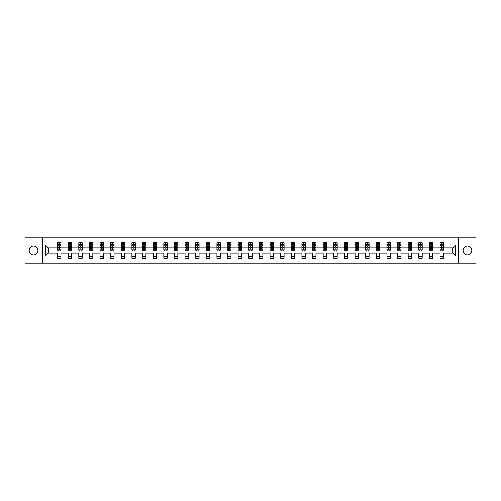 <?xml version="1.0" encoding="UTF-8"?>
<svg xmlns="http://www.w3.org/2000/svg" width="501" height="501" viewBox="0 0 501 501"><rect width="100%" height="100%" fill="white"/><g stroke="black" fill="none" stroke-linecap="round" stroke-linejoin="round"><path stroke-width="0.75" d="M467.433 246.141A4.359 4.359 0 0 0 463.074 250.5A4.359 4.359 0 0 0 467.433 254.859A4.359 4.359 0 0 0 471.798 250.5A4.359 4.359 0 0 0 467.433 246.141M33.567 246.141A4.359 4.359 0 0 0 29.202 250.5A4.359 4.359 0 0 0 33.567 254.859A4.359 4.359 0 0 0 37.926 250.5A4.359 4.359 0 0 0 33.567 246.141M458.139 263.1L475.95 263.1L475.95 237.9L458.139 237.9L458.139 263.1L42.861 263.1L42.861 237.9L25.05 237.9L25.05 263.1L42.861 263.1M443.46 255.879L443.46 253.018L452.653 253.018L455.515 255.879L443.46 255.879L443.46 258.165L440.053 258.165L440.053 255.879L432.833 255.879L432.833 258.165L429.432 258.165L429.432 255.879L422.211 255.879L422.211 258.165L418.805 258.165L418.805 255.879L411.584 255.879L411.584 258.165L408.177 258.165L408.177 255.879L400.957 255.879L400.957 258.165L397.556 258.165L397.556 255.879L390.335 255.879L390.335 258.165L386.929 258.165L386.929 255.879L379.708 255.879L379.708 258.165L376.301 258.165L376.301 255.879L369.08 255.879L369.08 258.165L365.68 258.165L365.68 255.879L358.459 255.879L358.459 258.165L355.052 258.165L355.052 255.879L347.832 255.879L347.832 258.165L344.425 258.165L344.425 255.879L337.204 255.879L337.204 258.165L333.804 258.165L333.804 255.879L326.583 255.879L326.583 258.165L323.176 258.165L323.176 255.879L315.956 255.879L315.956 258.165L312.549 258.165L312.549 255.879L305.328 255.879L305.328 258.165L301.921 258.165L301.921 255.879L294.707 255.879L294.707 258.165L291.3 258.165L291.3 255.879L284.08 255.879L284.08 258.165L280.673 258.165L280.673 255.879L273.452 255.879L273.452 258.165L270.045 258.165L270.045 255.879L262.831 255.879L262.831 258.165L259.424 258.165L259.424 255.879L252.203 255.879L252.203 258.165L248.797 258.165L248.797 255.879L241.576 255.879L241.576 258.165L238.169 258.165L238.169 255.879L230.955 255.879L230.955 258.165L227.548 258.165L227.548 255.879L220.327 255.879L220.327 258.165L216.92 258.165L216.92 255.879L209.7 255.879L209.7 258.165L206.293 258.165L206.293 255.879L199.079 255.879L199.079 258.165L195.672 258.165L195.672 255.879L188.451 255.879L188.451 258.165L185.044 258.165L185.044 255.879L177.824 255.879L177.824 258.165L174.417 258.165L174.417 255.879L167.196 255.879L167.196 258.165L163.796 258.165L163.796 255.879L156.575 255.879L156.575 258.165L153.168 258.165L153.168 255.879L145.948 255.879L145.948 258.165L142.541 258.165L142.541 255.879L135.32 255.879L135.32 258.165L131.92 258.165L131.92 255.879L124.699 255.879L124.699 258.165L121.292 258.165L121.292 255.879L114.071 255.879L114.071 258.165L110.665 258.165L110.665 255.879L103.444 255.879L103.444 258.165L100.043 258.165L100.043 255.879L92.823 255.879L92.823 258.165L89.416 258.165L89.416 255.879L82.195 255.879L82.195 258.165L78.789 258.165L78.789 255.879L71.568 255.879L71.568 258.165L68.167 258.165L68.167 255.879L60.947 255.879L60.947 258.165L57.54 258.165L57.54 255.879L45.485 255.879L45.485 245.121L57.54 245.121L57.54 242.835L60.947 242.835L60.947 245.121L68.167 245.121L68.167 242.835L71.568 242.835L71.568 245.121L78.789 245.121L78.789 242.835L82.195 242.835L82.195 245.121L89.416 245.121L89.416 242.835L92.823 242.835L92.823 245.121L100.043 245.121L100.043 242.835L103.444 242.835L103.444 245.121L110.665 245.121L110.665 242.835L114.071 242.835L114.071 245.121L121.292 245.121L121.292 242.835L124.699 242.835L124.699 245.121L131.92 245.121L131.92 242.835L135.32 242.835L135.32 245.121L142.541 245.121L142.541 242.835L145.948 242.835L145.948 245.121L153.168 245.121L153.168 242.835L156.575 242.835L156.575 245.121L163.796 245.121L163.796 242.835L167.196 242.835L167.196 245.121L174.417 245.121L174.417 242.835L177.824 242.835L177.824 245.121L185.044 245.121L185.044 242.835L188.451 242.835L188.451 245.121L195.672 245.121L195.672 242.835L199.079 242.835L199.079 245.121L206.293 245.121L206.293 242.835L209.7 242.835L209.7 245.121L216.92 245.121L216.92 242.835L220.327 242.835L220.327 245.121L227.548 245.121L227.548 242.835L230.955 242.835L230.955 245.121L238.169 245.121L238.169 242.835L241.576 242.835L241.576 245.121L248.797 245.121L248.797 242.835L252.203 242.835L252.203 245.121L259.424 245.121L259.424 242.835L262.831 242.835L262.831 245.121L270.045 245.121L270.045 242.835L273.452 242.835L273.452 245.121L280.673 245.121L280.673 242.835L284.08 242.835L284.08 245.121L291.3 245.121L291.3 242.835L294.707 242.835L294.707 245.121L301.921 245.121L301.921 242.835L305.328 242.835L305.328 245.121L312.549 245.121L312.549 242.835L315.956 242.835L315.956 245.121L323.176 245.121L323.176 242.835L326.583 242.835L326.583 245.121L333.804 245.121L333.804 242.835L337.204 242.835L337.204 245.121L344.425 245.121L344.425 242.835L347.832 242.835L347.832 245.121L355.052 245.121L355.052 242.835L358.459 242.835L358.459 245.121L365.68 245.121L365.68 242.835L369.08 242.835L369.08 245.121L376.301 245.121L376.301 242.835L379.708 242.835L379.708 245.121L386.929 245.121L386.929 242.835L390.335 242.835L390.335 245.121L397.556 245.121L397.556 242.835L400.957 242.835L400.957 245.121L408.177 245.121L408.177 242.835L411.584 242.835L411.584 245.121L418.805 245.121L418.805 242.835L422.211 242.835L422.211 245.121L429.432 245.121L429.432 242.835L432.833 242.835L432.833 245.121L440.053 245.121L440.053 242.835L443.46 242.835L443.46 245.121L455.515 245.121L455.515 255.879M458.139 237.9L42.861 237.9M440.053 245.121L440.053 247.982L432.833 247.982L432.833 245.121M432.833 255.879L432.833 253.018L440.053 253.018L440.053 255.879M429.432 245.121L429.432 247.982L422.211 247.982L422.211 245.121M422.211 255.879L422.211 253.018L429.432 253.018L429.432 255.879M418.805 245.121L418.805 247.982L411.584 247.982L411.584 245.121M411.584 255.879L411.584 253.018L418.805 253.018L418.805 255.879M408.177 245.121L408.177 247.982L400.957 247.982L400.957 245.121M400.957 255.879L400.957 253.018L408.177 253.018L408.177 255.879M397.556 245.121L397.556 247.982L390.335 247.982L390.335 245.121M390.335 255.879L390.335 253.018L397.556 253.018L397.556 255.879M386.929 245.121L386.929 247.982L379.708 247.982L379.708 245.121M379.708 255.879L379.708 253.018L386.929 253.018L386.929 255.879M376.301 245.121L376.301 247.982L369.08 247.982L369.08 245.121M369.08 255.879L369.08 253.018L376.301 253.018L376.301 255.879M365.68 245.121L365.68 247.982L358.459 247.982L358.459 245.121M358.459 255.879L358.459 253.018L365.68 253.018L365.68 255.879M355.052 245.121L355.052 247.982L347.832 247.982L347.832 245.121M347.832 255.879L347.832 253.018L355.052 253.018L355.052 255.879M344.425 245.121L344.425 247.982L337.204 247.982L337.204 245.121M337.204 255.879L337.204 253.018L344.425 253.018L344.425 255.879M333.804 245.121L333.804 247.982L326.583 247.982L326.583 245.121M326.583 255.879L326.583 253.018L333.804 253.018L333.804 255.879M323.176 245.121L323.176 247.982L315.956 247.982L315.956 245.121M315.956 255.879L315.956 253.018L323.176 253.018L323.176 255.879M312.549 245.121L312.549 247.982L305.328 247.982L305.328 245.121M305.328 255.879L305.328 253.018L312.549 253.018L312.549 255.879M301.921 245.121L301.921 247.982L294.707 247.982L294.707 245.121M294.707 255.879L294.707 253.018L301.921 253.018L301.921 255.879M291.3 245.121L291.3 247.982L284.08 247.982L284.08 245.121M284.08 255.879L284.08 253.018L291.3 253.018L291.3 255.879M280.673 245.121L280.673 247.982L273.452 247.982L273.452 245.121M273.452 255.879L273.452 253.018L280.673 253.018L280.673 255.879M270.045 245.121L270.045 247.982L262.831 247.982L262.831 245.121M262.831 255.879L262.831 253.018L270.045 253.018L270.045 255.879M259.424 245.121L259.424 247.982L252.203 247.982L252.203 245.121M252.203 255.879L252.203 253.018L259.424 253.018L259.424 255.879M248.797 245.121L248.797 247.982L241.576 247.982L241.576 245.121M241.576 255.879L241.576 253.018L248.797 253.018L248.797 255.879M238.169 245.121L238.169 247.982L230.955 247.982L230.955 245.121M230.955 255.879L230.955 253.018L238.169 253.018L238.169 255.879M227.548 245.121L227.548 247.982L220.327 247.982L220.327 245.121M220.327 255.879L220.327 253.018L227.548 253.018L227.548 255.879M216.92 245.121L216.92 247.982L209.7 247.982L209.7 245.121M209.7 255.879L209.7 253.018L216.92 253.018L216.92 255.879M206.293 245.121L206.293 247.982L199.079 247.982L199.079 245.121M199.079 255.879L199.079 253.018L206.293 253.018L206.293 255.879M195.672 245.121L195.672 247.982L188.451 247.982L188.451 245.121M188.451 255.879L188.451 253.018L195.672 253.018L195.672 255.879M185.044 245.121L185.044 247.982L177.824 247.982L177.824 245.121M177.824 255.879L177.824 253.018L185.044 253.018L185.044 255.879M174.417 245.121L174.417 247.982L167.196 247.982L167.196 245.121M167.196 255.879L167.196 253.018L174.417 253.018L174.417 255.879M163.796 245.121L163.796 247.982L156.575 247.982L156.575 245.121M156.575 255.879L156.575 253.018L163.796 253.018L163.796 255.879M153.168 245.121L153.168 247.982L145.948 247.982L145.948 245.121M145.948 255.879L145.948 253.018L153.168 253.018L153.168 255.879M142.541 245.121L142.541 247.982L135.32 247.982L135.32 245.121M135.32 255.879L135.32 253.018L142.541 253.018L142.541 255.879M131.92 245.121L131.92 247.982L124.699 247.982L124.699 245.121M124.699 255.879L124.699 253.018L131.92 253.018L131.92 255.879M121.292 245.121L121.292 247.982L114.071 247.982L114.071 245.121M114.071 255.879L114.071 253.018L121.292 253.018L121.292 255.879M110.665 245.121L110.665 247.982L103.444 247.982L103.444 245.121M103.444 255.879L103.444 253.018L110.665 253.018L110.665 255.879M100.043 245.121L100.043 247.982L92.823 247.982L92.823 245.121M92.823 255.879L92.823 253.018L100.043 253.018L100.043 255.879M89.416 245.121L89.416 247.982L82.195 247.982L82.195 245.121M82.195 255.879L82.195 253.018L89.416 253.018L89.416 255.879M78.789 245.121L78.789 247.982L71.568 247.982L71.568 245.121M71.568 255.879L71.568 253.018L78.789 253.018L78.789 255.879M68.167 245.121L68.167 247.982L60.947 247.982L60.947 245.121M60.947 255.879L60.947 253.018L68.167 253.018L68.167 255.879M57.54 245.121L57.54 247.982L48.346 247.982L48.346 253.018L57.54 253.018L57.54 255.879M45.485 245.121L48.346 247.982M452.653 253.018L452.653 247.982L443.46 247.982L443.46 245.121M441.35 244.538L442.164 244.538M430.722 244.538L431.543 244.538M420.101 244.538L420.915 244.538M409.474 244.538L410.288 244.538M398.846 244.538L399.666 244.538M388.225 244.538L389.039 244.538M377.597 244.538L378.412 244.538M366.97 244.538L367.79 244.538M356.349 244.538L357.163 244.538M345.721 244.538L346.535 244.538M335.094 244.538L335.914 244.538M324.466 244.538L325.287 244.538M313.845 244.538L314.659 244.538M303.218 244.538L304.038 244.538M292.59 244.538L293.411 244.538M281.969 244.538L282.783 244.538M271.342 244.538L272.162 244.538M260.714 244.538L261.535 244.538M250.093 244.538L250.907 244.538M239.465 244.538L240.286 244.538M228.838 244.538L229.658 244.538M218.217 244.538L219.031 244.538M207.589 244.538L208.41 244.538M196.962 244.538L197.782 244.538M186.341 244.538L187.155 244.538M175.713 244.538L176.534 244.538M165.086 244.538L165.906 244.538M154.465 244.538L155.279 244.538M143.837 244.538L144.651 244.538M133.21 244.538L134.03 244.538M122.588 244.538L123.403 244.538M111.961 244.538L112.775 244.538M101.334 244.538L102.154 244.538M90.712 244.538L91.526 244.538M80.085 244.538L80.899 244.538M69.457 244.538L70.278 244.538M58.836 244.538L59.65 244.538M57.54 256.462L60.947 256.462M68.167 256.462L71.568 256.462M78.789 256.462L82.195 256.462M89.416 256.462L92.823 256.462M100.043 256.462L103.444 256.462M110.665 256.462L114.071 256.462M121.292 256.462L124.699 256.462M131.92 256.462L135.32 256.462M142.541 256.462L145.948 256.462M153.168 256.462L156.575 256.462M163.796 256.462L167.196 256.462M174.417 256.462L177.824 256.462M185.044 256.462L188.451 256.462M195.672 256.462L199.079 256.462M206.293 256.462L209.7 256.462M216.92 256.462L220.327 256.462M227.548 256.462L230.955 256.462M238.169 256.462L241.576 256.462M248.797 256.462L252.203 256.462M259.424 256.462L262.831 256.462M270.045 256.462L273.452 256.462M280.673 256.462L284.08 256.462M291.3 256.462L294.707 256.462M301.921 256.462L305.328 256.462M312.549 256.462L315.956 256.462M323.176 256.462L326.583 256.462M333.804 256.462L337.204 256.462M344.425 256.462L347.832 256.462M355.052 256.462L358.459 256.462M365.68 256.462L369.08 256.462M376.301 256.462L379.708 256.462M386.929 256.462L390.335 256.462M397.556 256.462L400.957 256.462M408.177 256.462L411.584 256.462M418.805 256.462L422.211 256.462M429.432 256.462L432.833 256.462M440.053 256.462L443.46 256.462M48.346 253.018L45.485 255.879M455.515 245.121L452.653 247.982M59.65 243.724L58.836 243.724M58.179 244.657L57.54 244.657L57.54 242.835L58.836 242.835L58.836 244.576M57.54 249.235L57.54 250.093L58.836 250.093L58.836 249.235L57.54 249.235L57.54 247.982M60.947 247.982L60.947 250.093L59.65 250.093L59.65 246.448L58.836 246.448L58.836 249.235M60.302 244.657L60.947 244.657L60.947 242.835L59.65 242.835L59.65 244.576M60.947 245.935L60.264 244.576L58.222 244.576L57.54 245.935M70.278 243.724L69.457 243.724M68.806 244.657L68.167 244.657L68.167 242.835L69.457 242.835L69.457 244.576M68.167 249.235L68.167 250.093L69.457 250.093L69.457 249.235L68.167 249.235L68.167 247.982M71.568 247.982L71.568 250.093L70.278 250.093L70.278 246.448L69.457 246.448L69.457 249.235M70.929 244.657L71.568 244.657L71.568 242.835L70.278 242.835L70.278 244.576M71.568 245.935L70.891 244.576L68.844 244.576L68.167 245.935M80.899 243.724L80.085 243.724M79.434 244.657L78.789 244.657L78.789 242.835L80.085 242.835L80.085 244.576M78.789 249.235L78.789 250.093L80.085 250.093L80.085 249.235L78.789 249.235L78.789 247.982M82.195 247.982L82.195 250.093L80.899 250.093L80.899 246.448L80.085 246.448L80.085 249.235M81.557 244.657L82.195 244.657L82.195 242.835L80.899 242.835L80.899 244.576M82.195 245.935L81.513 244.576L79.471 244.576L78.789 245.935M91.526 243.724L90.712 243.724M90.055 244.657L89.416 244.657L89.416 242.835L90.712 242.835L90.712 244.576M89.416 249.235L89.416 250.093L90.712 250.093L90.712 249.235L89.416 249.235L89.416 247.982M92.823 247.982L92.823 250.093L91.526 250.093L91.526 246.448L90.712 246.448L90.712 249.235M92.184 244.657L92.823 244.657L92.823 242.835L91.526 242.835L91.526 244.576M92.823 245.935L92.14 244.576L90.099 244.576L89.416 245.935M102.154 243.724L101.334 243.724M100.682 244.657L100.043 244.657L100.043 242.835L101.334 242.835L101.334 244.576M100.043 249.235L100.043 250.093L101.334 250.093L101.334 249.235L100.043 249.235L100.043 247.982M103.444 247.982L103.444 250.093L102.154 250.093L102.154 246.448L101.334 246.448L101.334 249.235M102.805 244.657L103.444 244.657L103.444 242.835L102.154 242.835L102.154 244.576M103.444 245.935L102.768 244.576L100.72 244.576L100.043 245.935M112.775 243.724L111.961 243.724M111.31 244.657L110.665 244.657L110.665 242.835L111.961 242.835L111.961 244.576M110.665 249.235L110.665 250.093L111.961 250.093L111.961 249.235L110.665 249.235L110.665 247.982M114.071 247.982L114.071 250.093L112.775 250.093L112.775 246.448L111.961 246.448L111.961 249.235M113.433 244.657L114.071 244.657L114.071 242.835L112.775 242.835L112.775 244.576M114.071 245.935L113.389 244.576L111.347 244.576L110.665 245.935M123.403 243.724L122.588 243.724M121.931 244.657L121.292 244.657L121.292 242.835L122.588 242.835L122.588 244.576M121.292 249.235L121.292 250.093L122.588 250.093L122.588 249.235L121.292 249.235L121.292 247.982M124.699 247.982L124.699 250.093L123.403 250.093L123.403 246.448L122.588 246.448L122.588 249.235M124.06 244.657L124.699 244.657L124.699 242.835L123.403 242.835L123.403 244.576M124.699 245.935L124.016 244.576L121.975 244.576L121.292 245.935M134.03 243.724L133.21 243.724M132.558 244.657L131.92 244.657L131.92 242.835L133.21 242.835L133.21 244.576M131.92 249.235L131.92 250.093L133.21 250.093L133.21 249.235L131.92 249.235L131.92 247.982M135.32 247.982L135.32 250.093L134.03 250.093L134.03 246.448L133.21 246.448L133.21 249.235M134.681 244.657L135.32 244.657L135.32 242.835L134.03 242.835L134.03 244.576M135.32 245.935L134.644 244.576L132.596 244.576L131.92 245.935M144.651 243.724L143.837 243.724M143.186 244.657L142.541 244.657L142.541 242.835L143.837 242.835L143.837 244.576M142.541 249.235L142.541 250.093L143.837 250.093L143.837 249.235L142.541 249.235L142.541 247.982M145.948 247.982L145.948 250.093L144.651 250.093L144.651 246.448L143.837 246.448L143.837 249.235M145.309 244.657L145.948 244.657L145.948 242.835L144.651 242.835L144.651 244.576M145.948 245.935L145.265 244.576L143.223 244.576L142.541 245.935M155.279 243.724L154.465 243.724M153.807 244.657L153.168 244.657L153.168 242.835L154.465 242.835L154.465 244.576M153.168 249.235L153.168 250.093L154.465 250.093L154.465 249.235L153.168 249.235L153.168 247.982M156.575 247.982L156.575 250.093L155.279 250.093L155.279 246.448L154.465 246.448L154.465 249.235M155.936 244.657L156.575 244.657L156.575 242.835L155.279 242.835L155.279 244.576M156.575 245.935L155.892 244.576L153.851 244.576L153.168 245.935M165.906 243.724L165.086 243.724M164.434 244.657L163.796 244.657L163.796 242.835L165.086 242.835L165.086 244.576M163.796 249.235L163.796 250.093L165.086 250.093L165.086 249.235L163.796 249.235L163.796 247.982M167.196 247.982L167.196 250.093L165.906 250.093L165.906 246.448L165.086 246.448L165.086 249.235M166.557 244.657L167.196 244.657L167.196 242.835L165.906 242.835L165.906 244.576M167.196 245.935L166.52 244.576L164.472 244.576L163.796 245.935M176.534 243.724L175.713 243.724M175.062 244.657L174.417 244.657L174.417 242.835L175.713 242.835L175.713 244.576M174.417 249.235L174.417 250.093L175.713 250.093L175.713 249.235L174.417 249.235L174.417 247.982M177.824 247.982L177.824 250.093L176.534 250.093L176.534 246.448L175.713 246.448L175.713 249.235M177.185 244.657L177.824 244.657L177.824 242.835L176.534 242.835L176.534 244.576M177.824 245.935L177.141 244.576L175.1 244.576L174.417 245.935M187.155 243.724L186.341 243.724M185.683 244.657L185.044 244.657L185.044 242.835L186.341 242.835L186.341 244.576M185.044 249.235L185.044 250.093L186.341 250.093L186.341 249.235L185.044 249.235L185.044 247.982M188.451 247.982L188.451 250.093L187.155 250.093L187.155 246.448L186.341 246.448L186.341 249.235M187.812 244.657L188.451 244.657L188.451 242.835L187.155 242.835L187.155 244.576M188.451 245.935L187.769 244.576L185.727 244.576L185.044 245.935M197.782 243.724L196.962 243.724M196.311 244.657L195.672 244.657L195.672 242.835L196.962 242.835L196.962 244.576M195.672 249.235L195.672 250.093L196.962 250.093L196.962 249.235L195.672 249.235L195.672 247.982M199.079 247.982L199.079 250.093L197.782 250.093L197.782 246.448L196.962 246.448L196.962 249.235M198.434 244.657L199.079 244.657L199.079 242.835L197.782 242.835L197.782 244.576M199.079 245.935L198.396 244.576L196.348 244.576L195.672 245.935M208.41 243.724L207.589 243.724M206.938 244.657L206.293 244.657L206.293 242.835L207.589 242.835L207.589 244.576M206.293 249.235L206.293 250.093L207.589 250.093L207.589 249.235L206.293 249.235L206.293 247.982M209.7 247.982L209.7 250.093L208.41 250.093L208.41 246.448L207.589 246.448L207.589 249.235M209.061 244.657L209.7 244.657L209.7 242.835L208.41 242.835L208.41 244.576M209.7 245.935L209.017 244.576L206.976 244.576L206.293 245.935M219.031 243.724L218.217 243.724M217.559 244.657L216.92 244.657L216.92 242.835L218.217 242.835L218.217 244.576M216.92 249.235L216.92 250.093L218.217 250.093L218.217 249.235L216.92 249.235L216.92 247.982M220.327 247.982L220.327 250.093L219.031 250.093L219.031 246.448L218.217 246.448L218.217 249.235M219.689 244.657L220.327 244.657L220.327 242.835L219.031 242.835L219.031 244.576M220.327 245.935L219.645 244.576L217.603 244.576L216.92 245.935M229.658 243.724L228.838 243.724M228.187 244.657L227.548 244.657L227.548 242.835L228.838 242.835L228.838 244.576M227.548 249.235L227.548 250.093L228.838 250.093L228.838 249.235L227.548 249.235L227.548 247.982M230.955 247.982L230.955 250.093L229.658 250.093L229.658 246.448L228.838 246.448L228.838 249.235M230.31 244.657L230.955 244.657L230.955 242.835L229.658 242.835L229.658 244.576M230.955 245.935L230.272 244.576L228.231 244.576L227.548 245.935M240.286 243.724L239.465 243.724M238.814 244.657L238.169 244.657L238.169 242.835L239.465 242.835L239.465 244.576M238.169 249.235L238.169 250.093L239.465 250.093L239.465 249.235L238.169 249.235L238.169 247.982M241.576 247.982L241.576 250.093L240.286 250.093L240.286 246.448L239.465 246.448L239.465 249.235M240.937 244.657L241.576 244.657L241.576 242.835L240.286 242.835L240.286 244.576M241.576 245.935L240.893 244.576L238.852 244.576L238.169 245.935M250.907 243.724L250.093 243.724M249.435 244.657L248.797 244.657L248.797 242.835L250.093 242.835L250.093 244.576M248.797 249.235L248.797 250.093L250.093 250.093L250.093 249.235L248.797 249.235L248.797 247.982M252.203 247.982L252.203 250.093L250.907 250.093L250.907 246.448L250.093 246.448L250.093 249.235M251.565 244.657L252.203 244.657L252.203 242.835L250.907 242.835L250.907 244.576M252.203 245.935L251.521 244.576L249.479 244.576L248.797 245.935M261.535 243.724L260.714 243.724M260.063 244.657L259.424 244.657L259.424 242.835L260.714 242.835L260.714 244.576M259.424 249.235L259.424 250.093L260.714 250.093L260.714 249.235L259.424 249.235L259.424 247.982M262.831 247.982L262.831 250.093L261.535 250.093L261.535 246.448L260.714 246.448L260.714 249.235M262.186 244.657L262.831 244.657L262.831 242.835L261.535 242.835L261.535 244.576M262.831 245.935L262.148 244.576L260.107 244.576L259.424 245.935M272.162 243.724L271.342 243.724M270.69 244.657L270.045 244.657L270.045 242.835L271.342 242.835L271.342 244.576M270.045 249.235L270.045 250.093L271.342 250.093L271.342 249.235L270.045 249.235L270.045 247.982M273.452 247.982L273.452 250.093L272.162 250.093L272.162 246.448L271.342 246.448L271.342 249.235M272.813 244.657L273.452 244.657L273.452 242.835L272.162 242.835L272.162 244.576M273.452 245.935L272.769 244.576L270.728 244.576L270.045 245.935M282.783 243.724L281.969 243.724M281.311 244.657L280.673 244.657L280.673 242.835L281.969 242.835L281.969 244.576M280.673 249.235L280.673 250.093L281.969 250.093L281.969 249.235L280.673 249.235L280.673 247.982M284.08 247.982L284.08 250.093L282.783 250.093L282.783 246.448L281.969 246.448L281.969 249.235M283.441 244.657L284.08 244.657L284.08 242.835L282.783 242.835L282.783 244.576M284.08 245.935L283.397 244.576L281.355 244.576L280.673 245.935M293.411 243.724L292.59 243.724M291.939 244.657L291.3 244.657L291.3 242.835L292.59 242.835L292.59 244.576M291.3 249.235L291.3 250.093L292.59 250.093L292.59 249.235L291.3 249.235L291.3 247.982M294.707 247.982L294.707 250.093L293.411 250.093L293.411 246.448L292.59 246.448L292.59 249.235M294.062 244.657L294.707 244.657L294.707 242.835L293.411 242.835L293.411 244.576M294.707 245.935L294.024 244.576L291.983 244.576L291.3 245.935M304.038 243.724L303.218 243.724M302.566 244.657L301.921 244.657L301.921 242.835L303.218 242.835L303.218 244.576M301.921 249.235L301.921 250.093L303.218 250.093L303.218 249.235L301.921 249.235L301.921 247.982M305.328 247.982L305.328 250.093L304.038 250.093L304.038 246.448L303.218 246.448L303.218 249.235M304.689 244.657L305.328 244.657L305.328 242.835L304.038 242.835L304.038 244.576M305.328 245.935L304.652 244.576L302.604 244.576L301.921 245.935M314.659 243.724L313.845 243.724M313.188 244.657L312.549 244.657L312.549 242.835L313.845 242.835L313.845 244.576M312.549 249.235L312.549 250.093L313.845 250.093L313.845 249.235L312.549 249.235L312.549 247.982M315.956 247.982L315.956 250.093L314.659 250.093L314.659 246.448L313.845 246.448L313.845 249.235M315.317 244.657L315.956 244.657L315.956 242.835L314.659 242.835L314.659 244.576M315.956 245.935L315.273 244.576L313.231 244.576L312.549 245.935M325.287 243.724L324.466 243.724M323.815 244.657L323.176 244.657L323.176 242.835L324.466 242.835L324.466 244.576M323.176 249.235L323.176 250.093L324.466 250.093L324.466 249.235L323.176 249.235L323.176 247.982M326.583 247.982L326.583 250.093L325.287 250.093L325.287 246.448L324.466 246.448L324.466 249.235M325.938 244.657L326.583 244.657L326.583 242.835L325.287 242.835L325.287 244.576M326.583 245.935L325.9 244.576L323.859 244.576L323.176 245.935M335.914 243.724L335.094 243.724M334.443 244.657L333.804 244.657L333.804 242.835L335.094 242.835L335.094 244.576M333.804 249.235L333.804 250.093L335.094 250.093L335.094 249.235L333.804 249.235L333.804 247.982M337.204 247.982L337.204 250.093L335.914 250.093L335.914 246.448L335.094 246.448L335.094 249.235M336.566 244.657L337.204 244.657L337.204 242.835L335.914 242.835L335.914 244.576M337.204 245.935L336.528 244.576L334.48 244.576L333.804 245.935M346.535 243.724L345.721 243.724M345.064 244.657L344.425 244.657L344.425 242.835L345.721 242.835L345.721 244.576M344.425 249.235L344.425 250.093L345.721 250.093L345.721 249.235L344.425 249.235L344.425 247.982M347.832 247.982L347.832 250.093L346.535 250.093L346.535 246.448L345.721 246.448L345.721 249.235M347.193 244.657L347.832 244.657L347.832 242.835L346.535 242.835L346.535 244.576M347.832 245.935L347.149 244.576L345.108 244.576L344.425 245.935M357.163 243.724L356.349 243.724M355.691 244.657L355.052 244.657L355.052 242.835L356.349 242.835L356.349 244.576M355.052 249.235L355.052 250.093L356.349 250.093L356.349 249.235L355.052 249.235L355.052 247.982M358.459 247.982L358.459 250.093L357.163 250.093L357.163 246.448L356.349 246.448L356.349 249.235M357.814 244.657L358.459 244.657L358.459 242.835L357.163 242.835L357.163 244.576M358.459 245.935L357.777 244.576L355.735 244.576L355.052 245.935M367.79 243.724L366.97 243.724M366.319 244.657L365.68 244.657L365.68 242.835L366.97 242.835L366.97 244.576M365.68 249.235L365.68 250.093L366.97 250.093L366.97 249.235L365.68 249.235L365.68 247.982M369.08 247.982L369.08 250.093L367.79 250.093L367.79 246.448L366.97 246.448L366.97 249.235M368.442 244.657L369.08 244.657L369.08 242.835L367.79 242.835L367.79 244.576M369.08 245.935L368.404 244.576L366.356 244.576L365.68 245.935M378.412 243.724L377.597 243.724M376.94 244.657L376.301 244.657L376.301 242.835L377.597 242.835L377.597 244.576M376.301 249.235L376.301 250.093L377.597 250.093L377.597 249.235L376.301 249.235L376.301 247.982M379.708 247.982L379.708 250.093L378.412 250.093L378.412 246.448L377.597 246.448L377.597 249.235M379.069 244.657L379.708 244.657L379.708 242.835L378.412 242.835L378.412 244.576M379.708 245.935L379.025 244.576L376.984 244.576L376.301 245.935M389.039 243.724L388.225 243.724M387.567 244.657L386.929 244.657L386.929 242.835L388.225 242.835L388.225 244.576M386.929 249.235L386.929 250.093L388.225 250.093L388.225 249.235L386.929 249.235L386.929 247.982M390.335 247.982L390.335 250.093L389.039 250.093L389.039 246.448L388.225 246.448L388.225 249.235M389.69 244.657L390.335 244.657L390.335 242.835L389.039 242.835L389.039 244.576M390.335 245.935L389.653 244.576L387.611 244.576L386.929 245.935M399.666 243.724L398.846 243.724M398.195 244.657L397.556 244.657L397.556 242.835L398.846 242.835L398.846 244.576M397.556 249.235L397.556 250.093L398.846 250.093L398.846 249.235L397.556 249.235L397.556 247.982M400.957 247.982L400.957 250.093L399.666 250.093L399.666 246.448L398.846 246.448L398.846 249.235M400.318 244.657L400.957 244.657L400.957 242.835L399.666 242.835L399.666 244.576M400.957 245.935L400.28 244.576L398.232 244.576L397.556 245.935M410.288 243.724L409.474 243.724M408.816 244.657L408.177 244.657L408.177 242.835L409.474 242.835L409.474 244.576M408.177 249.235L408.177 250.093L409.474 250.093L409.474 249.235L408.177 249.235L408.177 247.982M411.584 247.982L411.584 250.093L410.288 250.093L410.288 246.448L409.474 246.448L409.474 249.235M410.945 244.657L411.584 244.657L411.584 242.835L410.288 242.835L410.288 244.576M411.584 245.935L410.901 244.576L408.86 244.576L408.177 245.935M420.915 243.724L420.101 243.724M419.443 244.657L418.805 244.657L418.805 242.835L420.101 242.835L420.101 244.576M418.805 249.235L418.805 250.093L420.101 250.093L420.101 249.235L418.805 249.235L418.805 247.982M422.211 247.982L422.211 250.093L420.915 250.093L420.915 246.448L420.101 246.448L420.101 249.235M421.566 244.657L422.211 244.657L422.211 242.835L420.915 242.835L420.915 244.576M422.211 245.935L421.529 244.576L419.487 244.576L418.805 245.935M431.543 243.724L430.722 243.724M430.071 244.657L429.432 244.657L429.432 242.835L430.722 242.835L430.722 244.576M429.432 249.235L429.432 250.093L430.722 250.093L430.722 249.235L429.432 249.235L429.432 247.982M432.833 247.982L432.833 250.093L431.543 250.093L431.543 246.448L430.722 246.448L430.722 249.235M432.194 244.657L432.833 244.657L432.833 242.835L431.543 242.835L431.543 244.576M432.833 245.935L432.156 244.576L430.108 244.576L429.432 245.935M442.164 243.724L441.35 243.724M440.698 244.657L440.053 244.657L440.053 242.835L441.35 242.835L441.35 244.576M440.053 249.235L440.053 250.093L441.35 250.093L441.35 249.235L440.053 249.235L440.053 247.982M443.46 247.982L443.46 250.093L442.164 250.093L442.164 246.448L441.35 246.448L441.35 249.235M442.821 244.657L443.46 244.657L443.46 242.835L442.164 242.835L442.164 244.576M443.46 245.935L442.778 244.576L440.736 244.576L440.053 245.935M60.928 245.903L57.559 245.903M60.947 249.235L59.65 249.235M58.836 247.413L57.54 247.413M60.947 247.413L59.65 247.413M59.65 244.156L58.836 244.156M71.555 245.903L68.18 245.903M71.568 249.235L70.278 249.235M69.457 247.413L68.167 247.413M71.568 247.413L70.278 247.413M70.278 244.156L69.457 244.156M82.177 245.903L78.807 245.903M82.195 249.235L80.899 249.235M80.085 247.413L78.789 247.413M82.195 247.413L80.899 247.413M80.899 244.156L80.085 244.156M92.804 245.903L89.435 245.903M92.823 249.235L91.526 249.235M90.712 247.413L89.416 247.413M92.823 247.413L91.526 247.413M91.526 244.156L90.712 244.156M103.431 245.903L100.056 245.903M103.444 249.235L102.154 249.235M101.334 247.413L100.043 247.413M103.444 247.413L102.154 247.413M102.154 244.156L101.334 244.156M114.053 245.903L110.683 245.903M114.071 249.235L112.775 249.235M111.961 247.413L110.665 247.413M114.071 247.413L112.775 247.413M112.775 244.156L111.961 244.156M124.68 245.903L121.311 245.903M124.699 249.235L123.403 249.235M122.588 247.413L121.292 247.413M124.699 247.413L123.403 247.413M123.403 244.156L122.588 244.156M135.308 245.903L131.932 245.903M135.32 249.235L134.03 249.235M133.21 247.413L131.92 247.413M135.32 247.413L134.03 247.413M134.03 244.156L133.21 244.156M145.929 245.903L142.56 245.903M145.948 249.235L144.651 249.235M143.837 247.413L142.541 247.413M145.948 247.413L144.651 247.413M144.651 244.156L143.837 244.156M156.556 245.903L153.187 245.903M156.575 249.235L155.279 249.235M154.465 247.413L153.168 247.413M156.575 247.413L155.279 247.413M155.279 244.156L154.465 244.156M167.184 245.903L163.808 245.903M167.196 249.235L165.906 249.235M165.086 247.413L163.796 247.413M167.196 247.413L165.906 247.413M165.906 244.156L165.086 244.156M177.805 245.903L174.436 245.903M177.824 249.235L176.534 249.235M175.713 247.413L174.417 247.413M177.824 247.413L176.534 247.413M176.534 244.156L175.713 244.156M188.432 245.903L185.063 245.903M188.451 249.235L187.155 249.235M186.341 247.413L185.044 247.413M188.451 247.413L187.155 247.413M187.155 244.156L186.341 244.156M199.06 245.903L195.684 245.903M199.079 249.235L197.782 249.235M196.962 247.413L195.672 247.413M199.079 247.413L197.782 247.413M197.782 244.156L196.962 244.156M209.681 245.903L206.312 245.903M209.7 249.235L208.41 249.235M207.589 247.413L206.293 247.413M209.7 247.413L208.41 247.413M208.41 244.156L207.589 244.156M220.308 245.903L216.939 245.903M220.327 249.235L219.031 249.235M218.217 247.413L216.92 247.413M220.327 247.413L219.031 247.413M219.031 244.156L218.217 244.156M230.936 245.903L227.56 245.903M230.955 249.235L229.658 249.235M228.838 247.413L227.548 247.413M230.955 247.413L229.658 247.413M229.658 244.156L228.838 244.156M241.563 245.903L238.188 245.903M241.576 249.235L240.286 249.235M239.465 247.413L238.169 247.413M241.576 247.413L240.286 247.413M240.286 244.156L239.465 244.156M252.185 245.903L248.815 245.903M252.203 249.235L250.907 249.235M250.093 247.413L248.797 247.413M252.203 247.413L250.907 247.413M250.907 244.156L250.093 244.156M262.812 245.903L259.437 245.903M262.831 249.235L261.535 249.235M260.714 247.413L259.424 247.413M262.831 247.413L261.535 247.413M261.535 244.156L260.714 244.156M273.44 245.903L270.064 245.903M273.452 249.235L272.162 249.235M271.342 247.413L270.045 247.413M273.452 247.413L272.162 247.413M272.162 244.156L271.342 244.156M284.061 245.903L280.692 245.903M284.08 249.235L282.783 249.235M281.969 247.413L280.673 247.413M284.08 247.413L282.783 247.413M282.783 244.156L281.969 244.156M294.688 245.903L291.319 245.903M294.707 249.235L293.411 249.235M292.59 247.413L291.3 247.413M294.707 247.413L293.411 247.413M293.411 244.156L292.59 244.156M305.316 245.903L301.94 245.903M305.328 249.235L304.038 249.235M303.218 247.413L301.921 247.413M305.328 247.413L304.038 247.413M304.038 244.156L303.218 244.156M315.937 245.903L312.568 245.903M315.956 249.235L314.659 249.235M313.845 247.413L312.549 247.413M315.956 247.413L314.659 247.413M314.659 244.156L313.845 244.156M326.564 245.903L323.195 245.903M326.583 249.235L325.287 249.235M324.466 247.413L323.176 247.413M326.583 247.413L325.287 247.413M325.287 244.156L324.466 244.156M337.192 245.903L333.816 245.903M337.204 249.235L335.914 249.235M335.094 247.413L333.804 247.413M337.204 247.413L335.914 247.413M335.914 244.156L335.094 244.156M347.813 245.903L344.444 245.903M347.832 249.235L346.535 249.235M345.721 247.413L344.425 247.413M347.832 247.413L346.535 247.413M346.535 244.156L345.721 244.156M358.44 245.903L355.071 245.903M358.459 249.235L357.163 249.235M356.349 247.413L355.052 247.413M358.459 247.413L357.163 247.413M357.163 244.156L356.349 244.156M369.068 245.903L365.692 245.903M369.08 249.235L367.79 249.235M366.97 247.413L365.68 247.413M369.08 247.413L367.79 247.413M367.79 244.156L366.97 244.156M379.689 245.903L376.32 245.903M379.708 249.235L378.412 249.235M377.597 247.413L376.301 247.413M379.708 247.413L378.412 247.413M378.412 244.156L377.597 244.156M390.317 245.903L386.947 245.903M390.335 249.235L389.039 249.235M388.225 247.413L386.929 247.413M390.335 247.413L389.039 247.413M389.039 244.156L388.225 244.156M400.944 245.903L397.569 245.903M400.957 249.235L399.666 249.235M398.846 247.413L397.556 247.413M400.957 247.413L399.666 247.413M399.666 244.156L398.846 244.156M411.565 245.903L408.196 245.903M411.584 249.235L410.288 249.235M409.474 247.413L408.177 247.413M411.584 247.413L410.288 247.413M410.288 244.156L409.474 244.156M422.193 245.903L418.823 245.903M422.211 249.235L420.915 249.235M420.101 247.413L418.805 247.413M422.211 247.413L420.915 247.413M420.915 244.156L420.101 244.156M432.82 245.903L429.445 245.903M432.833 249.235L431.543 249.235M430.722 247.413L429.432 247.413M432.833 247.413L431.543 247.413M431.543 244.156L430.722 244.156M443.441 245.903L440.072 245.903M443.46 249.235L442.164 249.235M441.35 247.413L440.053 247.413M443.46 247.413L442.164 247.413M442.164 244.156L441.35 244.156"/></g></svg>
